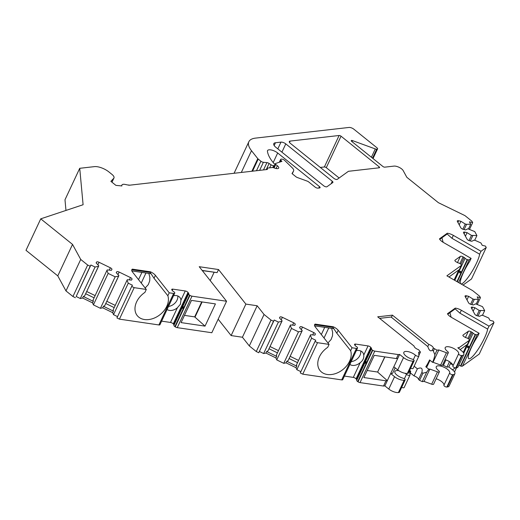 <?xml version="1.0" encoding="UTF-8"?>
<svg xmlns="http://www.w3.org/2000/svg" width="520" height="520" viewBox="0 0 520 520"><rect width="100%" height="100%" fill="white"/><g stroke="black" fill="none" stroke-linecap="round" stroke-linejoin="round"><path stroke-width="0.78" d="M452.478 369.831L455.221 367.861M450.424 363.551L452.719 364.871M460.103 349.615L466.824 344.779L463.242 352.437M351.188 361.628A8.873 6.461 141.6 0 0 357.207 358.904A8.873 6.461 141.6 0 0 360.724 350.968M367.185 370.494L377.637 372.034L384.741 356.87M285.779 143.877L332.3 181.298A2.217 0.858 -154.9 0 1 332.93 182.397A2.217 0.858 -154.9 0 1 332.807 182.54L326.989 186.725A2.217 0.858 -154.9 0 1 323.726 185.803L275.88 147.316A7.39 2.867 -154.9 0 1 273.78 143.65A7.39 2.867 -154.9 0 1 275.457 142.753L280.976 142.123A3.699 1.43 -154.9 0 1 285.779 143.877L281.905 152.159M290.167 141.076L339.112 135.493A1.476 0.572 -154.9 0 1 341.036 136.195L379.171 166.875A1.476 0.572 -154.9 0 1 379.594 167.603A1.476 0.572 -154.9 0 1 379.256 167.785L348.426 171.301L337.24 179.355A2.217 0.858 -154.9 0 1 333.97 178.425L290.375 143.358A3.699 1.43 -154.9 0 1 289.328 141.524A3.699 1.43 -154.9 0 1 290.167 141.076L289.517 142.46M292.253 173.778L293.572 170.963L292.012 173.589L295.906 176.716A2.217 0.858 -154.9 0 0 297.369 177.528L307.216 181.123A2.217 0.858 25.1 0 1 308.685 181.935L315.088 187.083A2.217 0.858 -154.9 0 0 317.974 188.136L319.579 187.954A2.217 0.858 -154.9 0 0 320.086 187.688A2.217 0.858 -154.9 0 0 319.456 186.589L318.773 188.045M293.572 170.963A7.39 2.867 25.1 0 0 293.625 170.865A7.39 2.867 25.1 0 0 292.325 167.915L284.648 160.381A2.217 0.858 25.1 0 0 281.528 159.113L281.132 159.159A2.217 0.858 25.1 0 0 280.631 159.425A2.217 0.858 25.1 0 0 280.897 160.18L281.944 161.376A2.217 0.858 25.1 0 0 281.846 161.401L275.496 163.514A1.56 0.605 25.1 0 0 275.294 163.67A1.56 0.605 25.1 0 0 275.743 164.444L274.118 167.908M266.728 169.559L267.306 168.317A2.217 0.858 25.1 0 1 267.813 168.051L272.415 167.525A2.217 0.858 25.1 0 1 274.072 167.889A4.66 1.807 25.1 0 0 278.694 168.064A4.66 1.807 25.1 0 0 277.375 165.756L275.743 164.444M267.306 168.317A2.217 0.858 25.1 0 0 267.371 168.792L267.033 169.52M121.492 185.9L121.901 185.029A5.915 2.294 25.1 0 1 124.774 184.366L129.136 185.25L266.929 169.533A2.217 0.858 25.1 0 0 267.43 169.267A2.217 0.858 25.1 0 0 267.371 168.792M121.901 185.029A5.915 2.294 25.1 0 0 121.908 185.939L115.908 185.374L110.89 181.337L113.763 178.275A7.39 2.867 25.1 0 0 113.971 177.977A7.39 2.867 25.1 0 0 111.872 174.317L108.856 171.893A11.089 4.296 25.1 0 0 94.439 166.628L79.729 168.305L64.987 199.778L65.969 210.438M174.642 293.306L159.984 324.597A2.217 0.858 25.1 0 1 159.959 324.695A2.217 0.858 25.1 0 1 158.892 324.948L173.635 293.469L169.234 292.819L155.402 275.346A7.39 2.867 25.1 0 0 150.475 271.811L132.366 269.146A7.39 2.867 25.1 0 0 131.807 269.724A7.39 2.867 25.1 0 0 132.47 271.967L146.296 289.445L134.18 287.664L131.69 286.455L132.424 285.214L128.258 283.186L127.036 280.202L127.328 279.708L131.508 280.098L132.002 279.272A2.217 0.858 25.1 0 0 132.022 279.24A2.217 0.858 25.1 0 0 130.448 277.563L119.158 272.064A2.217 0.858 25.1 0 0 116.721 271.837L116.227 272.662L118.892 275.6L118.599 276.094L115.174 276.822L108.153 273.403L106.931 270.419L107.231 269.925L111.403 270.315L111.898 269.49A2.217 0.858 25.1 0 0 111.917 269.458A2.217 0.858 25.1 0 0 110.351 267.774L99.053 262.281A2.217 0.858 25.1 0 0 96.623 262.048L96.128 262.88L98.787 265.817L98.495 266.312L95.069 267.033L90.903 265.005L90.168 266.24L87.672 265.031L80.724 259.441L72.534 244.406L40.742 218.836L83.096 204.731L79.729 168.305M173.635 293.469A2.217 0.858 25.1 0 0 174.701 293.221A2.217 0.858 25.1 0 0 174.733 293.118L174.759 292.949A2.217 0.858 25.1 0 0 173.498 291.544A2.217 0.858 25.1 0 1 172.471 290.719L171.958 290.062A2.217 0.858 25.1 0 1 171.756 289.387A2.217 0.858 25.1 0 1 172.822 289.139L172.231 290.407M188.682 293.839L173.966 325.26A2.217 0.858 25.1 0 0 173.947 325.286L188.695 293.813A2.217 0.858 25.1 0 1 188.708 293.781A2.217 0.858 25.1 0 0 188.728 293.755A2.217 0.858 25.1 0 0 188.526 293.079L188.006 292.428A2.217 0.858 25.1 0 0 185.256 290.966L172.822 289.139M188.695 293.813A2.217 0.858 25.1 0 0 189.638 295.139L174.889 326.612L175.227 326.839A2.217 0.858 25.1 0 0 177.242 327.646L191.984 296.166A2.217 0.858 25.1 0 1 189.975 295.36L189.638 295.139M177.242 327.646L211.822 332.735L226.564 301.256L191.984 296.166M226.564 301.256L199.219 266.702L218.53 269.542L245.875 304.096L257.166 305.76L242.424 337.24L231.133 335.575L218.166 319.189M357.435 348.25L342.778 379.541A2.217 0.858 25.1 0 1 342.751 379.646A2.217 0.858 25.1 0 1 341.685 379.893L356.428 348.419L352.021 347.769L338.195 330.291A7.39 2.867 25.1 0 0 333.262 326.762L315.159 324.096A7.39 2.867 25.1 0 0 314.6 324.668A7.39 2.867 25.1 0 0 315.263 326.918L329.089 344.396L317.512 342.693L315.016 341.478L315.757 340.243L311.591 338.215L310.369 335.231L310.661 334.737L314.841 335.127L315.334 334.301A2.217 0.858 25.1 0 0 315.347 334.269A2.217 0.858 25.1 0 0 313.781 332.586L302.49 327.093A2.217 0.858 25.1 0 0 300.053 326.865L299.559 327.691L302.224 330.629L301.932 331.123L298.506 331.844L291.486 328.432L290.264 325.449L290.557 324.948L294.736 325.344L295.23 324.512A2.217 0.858 25.1 0 0 295.25 324.486A2.217 0.858 25.1 0 0 293.677 322.803L282.386 317.304A2.217 0.858 25.1 0 0 279.949 317.077L279.461 317.909L282.12 320.846L281.827 321.341L278.401 322.062L274.235 320.034L273.494 321.269L271.005 320.06L264.056 314.47L257.166 305.76M356.428 348.419A2.217 0.858 25.1 0 0 357.494 348.166A2.217 0.858 25.1 0 0 357.526 348.069L357.546 347.893A2.217 0.858 25.1 0 0 356.291 346.496A2.217 0.858 25.1 0 1 355.264 345.663L354.744 345.013A2.217 0.858 25.1 0 1 354.549 344.338A2.217 0.858 25.1 0 1 355.615 344.084L355.017 345.358M371.475 348.79L356.753 380.211A2.217 0.858 25.1 0 0 356.74 380.237L371.488 348.757A2.217 0.858 25.1 0 1 371.501 348.731A2.217 0.858 25.1 0 0 371.514 348.699A2.217 0.858 25.1 0 0 371.319 348.029L370.799 347.373A2.217 0.858 25.1 0 0 368.05 345.917L355.615 344.084M371.488 348.757A2.217 0.858 25.1 0 0 372.424 350.084L357.682 381.563A2.217 0.858 25.1 0 1 356.74 380.237M428.812 344.416L427.804 346.56C429.104 350.526 430.599 351.728 432.296 350.168L433.297 348.029A4.433 1.716 25.1 0 0 428.812 344.416L392.418 315.139L377.709 316.823L414.102 346.093A4.433 1.716 25.1 0 0 418.587 349.707L420.446 352.04L418.606 352.248L418.938 355.856A2.217 0.858 -154.9 0 1 418.906 356.05A2.217 0.858 -154.9 0 1 417.495 356.232A2.217 0.858 -154.9 0 1 415.435 355.193A7.39 2.867 -154.9 0 0 408.564 351.735A7.39 2.867 -154.9 0 0 403.845 352.339A7.39 2.867 -154.9 0 0 412.074 359.099A1.846 0.715 -154.9 0 1 414.128 360.789A1.846 0.715 -154.9 0 1 413.712 361.01L413.147 361.075A7.39 2.867 -154.9 0 1 403.533 357.565L399.62 354.419L398.255 354.575L374.777 351.117A2.217 0.858 25.1 0 1 372.762 350.311L372.424 350.084M433.297 348.029L436.988 350.155L434.87 354.673L433.329 351.007L434.33 348.862M438.828 349.947L433.043 362.291L440.642 365.066A2.217 0.858 25.1 0 0 442.559 365.04L448.344 352.697A2.217 0.858 25.1 0 1 446.426 352.723L438.828 349.947L436.988 350.155M448.344 352.697A2.217 0.858 25.1 0 0 447.623 351.52A7.39 2.867 -154.9 0 1 445.211 347.62A7.39 2.867 -154.9 0 1 452.985 348.101A7.39 2.867 -154.9 0 1 458.647 353.788A1.846 0.715 25.1 0 0 459.609 354.965A1.846 0.715 25.1 0 0 461.584 355.55L462.15 355.485A7.39 2.867 25.1 0 0 463.827 354.588A7.39 2.867 25.1 0 0 461.728 350.928L457.815 347.776L459.179 347.626L458.75 348.53M372.756 158.334L376.721 149.175A2.217 0.858 25.1 0 1 375.303 148.935L352.515 140.608A1.476 0.572 -154.9 0 0 351.234 140.627A1.476 0.572 -154.9 0 0 351.65 141.356L382.85 166.452A1.476 0.572 -154.9 0 0 384.774 167.154L393.965 166.108A5.915 2.294 25.1 0 1 403.169 170.586L406.822 177.294L438.386 202.683L464.958 215.618L471.906 221.208L472.674 222.619L469.43 221.832L470.717 224.192L466.563 224.334L465.263 224.016L460.87 221.28L458.692 220.753A2.217 0.858 25.1 0 0 457.301 220.942A2.217 0.858 25.1 0 0 457.36 221.41L460.844 227.799A2.217 0.858 25.1 0 0 463.404 229.398L465.575 229.918L467.863 228.794L474.747 231.589L476.912 235.56L471.458 235.391L467.064 232.648L464.893 232.128A2.217 0.858 25.1 0 0 463.496 232.31A2.217 0.858 25.1 0 0 463.56 232.785L467.038 239.174A2.217 0.858 25.1 0 0 469.599 240.767L471.776 241.293L474.065 240.162L475.358 240.474L480.942 242.964L482.228 245.317L485.472 246.103L486.239 247.514L481.013 251.27L453.349 235.372A7.39 2.867 25.1 0 0 447.278 233.233L439.472 238.849A7.39 2.867 25.1 0 0 443.456 242.489L471.12 258.388L469.222 259.76A2.217 0.858 -154.9 0 1 467.636 259.714L467.246 259.591A2.217 0.858 -154.9 0 1 465.134 258.284A2.217 0.858 -154.9 0 0 464.106 257.459L463.067 256.861A2.217 0.858 -154.9 0 0 460.401 256.341L455.039 260.195A2.217 0.858 -154.9 0 0 454.916 260.338A2.217 0.858 -154.9 0 0 456.144 261.846L457.184 262.438A2.217 0.858 -154.9 0 0 458.575 263.003A2.217 0.858 -154.9 0 1 460.824 264.206L461.065 264.446A2.217 0.858 -154.9 0 1 461.435 265.311A2.217 0.858 -154.9 0 1 461.312 265.454L446.894 275.828L472.719 290.667L479.668 296.257L480.435 297.668L477.191 296.887L478.478 299.24L474.325 299.383L473.025 299.072L468.631 296.329L466.459 295.808A2.217 0.858 25.1 0 0 465.062 295.99A2.217 0.858 25.1 0 0 465.127 296.465L468.604 302.855A2.217 0.858 25.1 0 0 471.166 304.447L473.337 304.974L475.625 303.843L482.508 306.644L484.673 310.615L479.226 310.44L474.825 307.704L472.654 307.177A2.217 0.858 25.1 0 0 471.257 307.365A2.217 0.858 25.1 0 0 471.322 307.834L474.799 314.223A2.217 0.858 25.1 0 0 477.36 315.822L479.538 316.342L481.825 315.211L483.119 315.53L488.703 318.012L489.99 320.372L493.233 321.152L494 322.562L489.008 326.157L461.344 310.258A7.39 2.867 25.1 0 0 455.273 308.113L447.466 313.736A7.39 2.867 25.1 0 0 451.451 317.375L479.115 333.275L477.217 334.64A2.217 0.858 -154.9 0 1 475.631 334.594L475.235 334.471A2.217 0.858 -154.9 0 1 473.129 333.171A2.217 0.858 -154.9 0 0 472.101 332.339L471.062 331.747A2.217 0.858 -154.9 0 0 468.397 331.221L463.034 335.082A2.217 0.858 -154.9 0 0 462.911 335.225A2.217 0.858 -154.9 0 0 464.139 336.726L465.173 337.324A2.217 0.858 -154.9 0 0 466.57 337.89A2.217 0.858 -154.9 0 1 468.819 339.092L469.06 339.326A2.217 0.858 -154.9 0 1 469.424 340.191A2.217 0.858 -154.9 0 1 469.3 340.334L459.179 347.626M377.065 149.136A2.217 0.858 25.1 0 0 377.572 148.87A2.217 0.858 25.1 0 0 376.942 147.771L353.86 129.201A3.699 1.43 25.1 0 0 349.05 127.445L255.573 138.106A29.575 11.46 25.1 0 0 248.859 141.707A29.575 11.46 25.1 0 0 251.498 150.703L241.312 172.458M251.875 171.249L257.784 158.639L251.498 150.703M257.784 158.639A2.217 0.858 25.1 0 0 258.219 159.068L260.923 161.239A2.217 0.858 25.1 0 0 263.393 162.292L266.916 162.624A2.217 0.858 -154.9 0 1 269.113 163.469L266.233 169.611M273.605 167.713L274.625 165.529L273.669 165.64A2.217 0.858 25.1 0 1 271.07 164.794L269.113 163.469M274.625 165.529A2.217 0.858 25.1 0 0 275.132 165.263A2.217 0.858 25.1 0 0 274.846 164.483L274.8 164.437A51.753 20.053 25.1 0 1 267.436 151.281A6.656 2.581 25.1 0 1 267.521 150.631A6.656 2.581 25.1 0 1 271.589 150.046A6.656 2.581 25.1 0 1 277.68 152.984L319.456 186.589M141.921 272.402L138.535 279.637M145.958 272.994L141.245 283.062M145.158 288.002L148.285 284.609L149.708 280.897L149.864 277.303L148.831 273.416M324.714 327.346L321.328 334.581M328.75 327.945L324.038 338.007M327.951 342.953L331.078 339.553L332.495 335.842L332.657 332.254L331.624 328.367M339.125 177.996L326.293 167.674A1.476 0.572 25.1 0 0 324.37 166.972L320.307 167.433M441.935 237.776L443.131 242.3M439.751 239.35L446.829 234.254L447.278 233.233M481.013 251.27L479.635 254.202L451.978 238.303L446.992 233.85L439.628 239.148M471.12 258.388L469.749 261.326A18.486 3.601 -60.1 0 0 460.707 283.764M459.635 271.778C459.29 275.346 462.066 269.471 459.635 271.778M454.11 279.975L458.829 269.893L448.949 277.004M264.056 314.47L249.314 345.943L242.424 337.24M271.005 320.06L256.262 351.533L249.314 345.943M317.512 342.693L302.764 374.166L300.274 372.957L315.016 341.478M301.932 331.123L288.1 360.646L286.767 361.296L286.046 362.843L283.757 363.324L276.738 359.905L275.925 357.916L276.647 356.375L276.439 354.965L290.264 325.449M276.738 359.905L291.486 328.432M281.827 321.341L268.002 350.857L266.663 351.513L276.647 356.375M266.663 351.513L265.941 353.054L263.653 353.541L278.401 322.062M282.12 320.846L268.002 350.857M278.46 350.643L270.075 346.56M310.369 335.231L296.536 364.748L296.751 366.158L286.767 361.296M298.565 360.425L290.18 356.343M269.035 348.777L277.427 352.859M289.139 358.56L297.525 362.642M302.224 330.629L288.1 360.646M283.757 363.324L298.506 331.844M265.941 353.054L275.925 357.916M286.046 362.843L296.03 367.705L296.751 366.158M300.885 371.657L296.842 369.694L296.03 367.705M296.842 369.694L311.591 338.215M274.235 320.034L258.752 352.749L273.494 321.269M263.653 353.541L259.486 351.513M258.752 352.749L256.262 351.533M329.089 344.396L327.717 347.328A18.486 13.462 -38.4 0 0 319.989 370.513A18.486 13.462 -38.4 0 0 340.873 371.007A18.486 13.462 -38.4 0 0 350.649 350.701L336.817 333.223L332.976 327.379L333.262 326.762M314.49 325.189L315.159 324.096M333.288 328.464L332.976 327.379L314.873 324.714M352.021 347.769L350.649 350.701M477.315 304.33L480.435 297.668M482.443 315.367L484.673 310.615M480.519 310.752L478.069 315.991M479.226 310.44L476.788 315.64M474.825 307.704L473.174 311.233M474.325 299.383L471.874 304.616M473.025 299.072L470.594 304.272M468.631 296.329L466.973 299.865M476.249 303.992L478.478 299.24M494 322.562L479.258 354.042L462.469 366.119A2.217 0.858 -154.9 0 1 460.882 366.074L460.493 365.95A2.217 0.858 -154.9 0 1 458.887 365.125M449.93 312.656L451.126 317.181M447.746 314.23L454.818 309.14L455.273 308.113M489.008 326.157L487.63 329.089L459.966 313.19L454.981 308.731L447.616 314.028M479.115 333.275L477.744 336.206A18.486 3.601 -60.1 0 0 468.78 358.703A18.486 3.601 -60.1 0 0 478.946 348.056A18.486 3.601 -60.1 0 0 487.63 329.089M467.63 346.658C467.285 350.226 470.06 344.351 467.63 346.658M454.714 371.481A2.217 0.858 -154.9 0 1 454.682 371.67A2.217 0.858 -154.9 0 1 454.558 371.813L454.487 371.865M449.488 361.686L446.934 367.133L448.851 366.912L450.84 362.674M442.553 365.06L443.391 365.397A11.089 4.296 -154.9 0 1 446.934 367.133M434.87 354.673A25.877 12.714 128.8 0 1 432.569 362.343L429.559 359.918A25.877 12.714 128.8 0 1 425.789 366.776L426.693 366.672A1.846 0.715 25.1 0 0 427.115 366.45L430.007 360.276M425.789 366.776L428.799 369.2L429.865 369.076L437.463 371.852A2.217 0.858 25.1 0 0 439.381 371.826A2.217 0.858 25.1 0 0 438.659 370.656A7.39 2.867 -154.9 0 1 436.248 366.756A7.39 2.867 -154.9 0 1 444.028 367.231A7.39 2.867 -154.9 0 1 449.683 372.918A1.846 0.715 25.1 0 0 450.645 374.101A1.846 0.715 25.1 0 0 452.621 374.686L453.187 374.621A7.39 2.867 25.1 0 0 454.863 373.724A7.39 2.867 25.1 0 0 452.764 370.058L448.851 366.912M436.131 378.762A7.39 2.867 -154.9 0 1 443.904 385.262A1.846 0.715 25.1 0 0 444.86 386.445A1.846 0.715 25.1 0 0 446.843 387.029L447.401 386.965A7.39 2.867 25.1 0 0 449.085 386.068L454.863 373.724M463.827 354.588L458.042 366.932A7.39 2.867 -154.9 0 1 456.365 367.835L455.806 367.894A1.846 0.715 25.1 0 1 453.824 367.309A1.846 0.715 25.1 0 1 452.862 366.132A7.39 2.867 -154.9 0 0 445.094 359.625M429.865 369.076L424.086 381.42L431.678 384.196A2.217 0.858 25.1 0 0 433.602 384.169L439.381 371.826M384.904 356.896L377.637 372.034M398.255 354.575L396.376 358.585L397.741 358.429L387.329 380.647L377.748 372.177M396.376 358.585L374.283 355.335L363.876 377.553L385.97 380.803L387.329 380.647L384.872 385.892L383.513 386.048L360.029 382.597L374.777 351.117M395.154 367.822L392.574 373.334L390.656 373.549L394.57 376.701L388.785 389.044L384.872 385.892M398.84 370.701A7.39 2.867 25.1 0 0 394.888 371.469A7.39 2.867 25.1 0 0 403.111 378.228A1.846 0.715 -154.9 0 1 405.165 379.918L399.386 392.262A1.846 0.715 -154.9 0 1 398.964 392.49L398.404 392.554A7.39 2.867 -154.9 0 1 388.785 389.044M405.165 379.918A1.846 0.715 -154.9 0 1 404.749 380.146L404.183 380.211A7.39 2.867 -154.9 0 1 394.57 376.701M414.128 360.789L408.35 373.132A1.846 0.715 -154.9 0 1 407.927 373.353L407.362 373.418A7.39 2.867 -154.9 0 1 397.748 369.909L393.835 366.762M409.63 370.396L410.709 371.26L409.643 371.384L409.975 374.985A2.217 0.858 -154.9 0 1 409.942 375.187A2.217 0.858 -154.9 0 1 408.531 375.362A2.217 0.858 -154.9 0 1 406.471 374.329A7.39 2.867 25.1 0 0 405.087 373.288M404.196 387.335A2.217 0.858 -154.9 0 1 404.163 387.53A2.217 0.858 -154.9 0 1 401.7 387.322M413.153 368.199A2.217 0.858 -154.9 0 1 413.127 368.394A2.217 0.858 -154.9 0 1 410.663 368.193M410.709 371.26A25.877 12.714 128.8 0 0 410.131 374.062L409.929 374.485M420.446 352.04L418.893 355.355M392.418 315.139L391.547 316.992L379.62 318.357M399.62 354.419L397.741 358.429M424.086 381.42L422.247 381.635L419.588 380.341L422.903 373.256L426.673 372.177A25.877 12.714 128.8 0 0 428.799 369.2M426.673 372.177L422.247 381.635M432.569 362.343L433.043 362.291M385.97 380.803L383.513 386.048M414.063 375.895L417.378 368.817C421.363 366.997 422.864 368.199 421.87 372.424L418.554 379.503A4.433 1.716 25.1 0 0 414.063 375.895L410.332 372.892M427.804 346.56L391.112 317.044M432.296 350.168L433.329 351.007M422.903 373.256L421.87 372.424M417.378 368.817L414.147 366.21M419.588 380.341L418.554 379.503M349.863 364.455A8.873 6.461 141.6 0 0 360.197 362.674C362.928 360.575 364.117 358.046 363.753 355.075A8.873 6.461 141.6 0 0 362.713 352.456A8.873 6.461 141.6 0 0 356.317 350.682M365.43 362.096C364.533 365.703 367.302 359.834 365.43 362.096M356.785 380.14A2.217 0.858 25.1 0 0 356.571 379.503L356.057 378.853A2.217 0.858 25.1 0 0 353.301 377.39L344.416 376.084M372.762 350.311L358.02 381.784L357.682 381.563M358.02 381.784A2.217 0.858 25.1 0 0 360.029 382.597M341.685 379.893L302.764 374.166M202.176 270.433L217.087 272.623L202.312 270.608M218.53 269.542L217.087 272.623M214.084 272.337L210.217 280.599M231.133 335.575L245.875 304.096M486.239 247.514L471.497 278.986L463.015 285.09M479.635 254.202A18.486 3.601 -60.1 0 1 471.081 272.968A18.486 3.601 -60.1 0 1 460.87 283.861M469.553 229.281L472.674 222.619M474.682 240.311L476.912 235.56M472.758 235.703L470.308 240.936M471.458 235.391L469.027 240.591M467.064 232.648L465.413 236.184M466.563 224.334L464.113 229.567M465.263 224.016L462.832 229.216M460.87 221.28L459.212 224.809M468.488 228.943L470.717 224.192M248.859 141.707L234.117 173.186A29.575 11.46 25.1 0 0 234.072 173.284M150.495 273.514L150.475 271.811M169.234 292.819L167.856 295.757L154.031 278.278L150.183 272.428L132.08 269.763L132.366 269.146M132.08 269.763L131.697 270.244M146.296 289.445L144.924 292.383A18.486 13.462 -38.4 0 0 137.202 315.562A18.486 13.462 -38.4 0 0 158.08 316.062A18.486 13.462 -38.4 0 0 167.856 295.757M167.076 309.504A8.873 6.461 141.6 0 0 177.405 307.73L180.375 304.291L180.967 300.131A8.873 6.461 141.6 0 0 179.927 297.512A8.873 6.461 141.6 0 0 173.524 295.737M173.999 325.189A2.217 0.858 25.1 0 0 173.784 324.558L173.264 323.901A2.217 0.858 25.1 0 0 170.508 322.445L161.623 321.139M182.637 307.151C181.74 310.758 184.509 304.882 182.637 307.151M173.947 325.286A2.217 0.858 25.1 0 0 174.889 326.612M168.506 306.456A8.873 6.461 141.6 0 0 177.067 300.105A8.873 6.461 141.6 0 0 177.794 295.964M205.023 326.125L181.083 322.601L191.49 300.385L215.43 303.908L205.023 326.125L194.688 316.882L201.714 301.886M202.118 301.951L194.961 317.226M184.47 315.38L194.688 316.882M134.18 287.664L119.431 319.144L116.942 317.928L131.69 286.455M158.892 324.948L119.431 319.144M118.599 276.094L104.773 305.617L103.434 306.274L102.713 307.814L100.425 308.295L93.405 304.882L92.593 302.887L93.32 301.346L93.106 299.936L106.931 270.419M93.405 304.882L108.153 273.403M98.495 266.312L84.669 295.834L83.33 296.485L93.32 301.346M83.33 296.485L82.609 298.031L80.32 298.512L95.069 267.033M98.787 265.817L84.669 295.834M95.134 295.614L86.742 291.531M127.036 280.202L113.21 309.725L113.419 311.129L103.434 306.274M115.232 305.396L106.847 301.314M85.709 293.748L94.094 297.83M105.807 303.531L114.198 307.613M118.892 275.6L104.773 305.617M100.425 308.295L115.174 276.822M82.609 298.031L92.593 302.887M102.713 307.814L112.697 312.676L113.419 311.129M117.552 316.628L113.51 314.665L112.697 312.676M113.51 314.665L128.258 283.186M90.903 265.005L76.154 296.485L90.168 266.24M80.32 298.512L76.154 296.485M87.672 265.031L72.93 296.504L65.982 290.921L57.791 275.886L26 250.315L40.742 218.836M75.419 297.719L72.93 296.504M80.724 259.441L65.982 290.921M72.534 244.406L57.791 275.886M129.344 185.224L128.791 184.971M280.976 142.123L277.817 148.87M332.3 181.298L331.162 183.722M275.457 142.753L274.163 145.516M379.171 166.875L378.716 167.843M341.036 136.195L326.293 167.674M339.112 135.493L324.37 166.972M277.375 165.756L276.075 168.525M277.68 152.984L273.189 162.572M273.669 165.64L272.786 167.531M271.07 164.794L269.646 167.843M266.916 162.624L263.497 169.923M259.617 170.365L263.393 162.292M451.978 238.303L453.349 235.372M461.312 265.454L454.422 280.15M467.636 259.714L457.288 281.801M469.222 259.76L458.556 282.529M467.246 259.591L456.937 281.6M465.134 258.284L454.792 280.365M464.106 257.459L460.909 264.284M463.067 256.861L459.934 263.549M460.401 256.341L457.47 262.594M455.039 260.195L454.883 260.526M279.949 317.077L279.526 317.98M282.386 317.304L281.203 319.833M293.677 322.803L292.584 325.143M300.053 326.865L299.631 327.769M302.49 327.093L301.308 329.615M313.781 332.586L312.689 334.925M336.817 333.223L338.195 330.291M472.654 307.177L471.868 308.847M466.459 295.808L465.673 297.472M459.966 313.19L461.344 310.258M475.631 334.594L460.882 366.074M477.217 334.64L462.469 366.119M475.235 334.471L460.493 365.95M473.129 333.171L463.729 353.229M472.101 332.339L468.897 339.17M471.062 331.747L467.928 338.435M468.397 331.221L465.465 337.48M463.034 335.082L462.878 335.413M469.3 340.334L463.476 352.775M456.424 367.822L454.558 371.813M445.952 359.925L443.391 365.397M429.78 360.094L426.693 366.672M453.187 374.621L447.401 386.965M462.15 355.485L456.365 367.835M452.621 374.686L446.843 387.029M461.584 355.55L455.806 367.894M449.683 372.918L443.904 385.262M458.647 353.788L452.862 366.132M437.463 371.852L431.678 384.196M446.426 352.723L440.642 365.066M404.183 380.211L398.404 392.554M413.147 361.075L407.362 373.418M403.533 357.565L397.748 369.909M404.749 380.146L398.964 392.49M413.712 361.01L407.927 373.353M406.471 374.329L404.372 378.807M415.435 355.193L413.335 359.678M360.197 362.674L353.301 377.39M368.05 345.917L363.753 355.075M370.799 347.373L356.057 378.853M371.319 348.029L356.571 379.503M464.893 232.128L464.106 233.792M458.692 220.753L457.912 222.424M352.515 140.608L352.021 141.655M375.303 148.935L371.41 157.248M376.721 149.175L372.522 158.145M252.544 171.178L258.219 159.068M256.477 170.729L260.923 161.239M154.031 278.278L155.402 275.346M177.405 307.73L170.508 322.445M185.256 290.966L180.967 300.131M189.975 295.36L175.227 326.839M188.526 293.079L173.784 324.558M188.006 292.428L173.264 323.901M96.623 262.048L96.194 262.958M99.053 262.281L97.87 264.803M110.351 267.774L109.252 270.114M116.721 271.837L116.298 272.74M119.158 272.064L117.975 274.586M130.448 277.563L129.357 279.897M111.937 182.175L113.763 178.275M280.046 162L280.897 160.18M274.892 164.535L275.294 163.67M273.93 167.83L275.132 165.263M461.435 265.311L454.467 280.176M333.522 328.647L314.632 325.865M342.751 379.646L357.494 348.166M469.424 340.191L463.509 352.82M456.482 367.816L454.682 371.67M409.942 375.187L404.163 387.53M418.906 356.05L413.127 368.394M373.035 158.555L377.572 148.87M150.728 273.695L131.84 270.92M159.959 324.695L174.701 293.221M111.982 182.214L113.971 177.977M279.312 162.247L280.631 159.425M292.26 173.784L293.625 170.865"/></g></svg>
